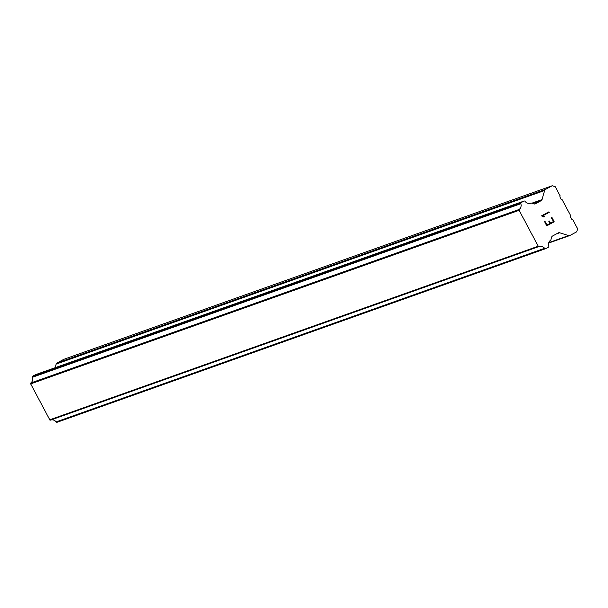 <?xml version="1.0" encoding="UTF-8"?>
<svg xmlns="http://www.w3.org/2000/svg" width="608" height="608" viewBox="0 0 608 608"><rect width="100%" height="100%" fill="white"/><g stroke="black" fill="none" stroke-linecap="round" stroke-linejoin="round"><path stroke-width="0.91" d="M35.735 374.604A0.92 0.897 70.4 0 0 35.477 374.695L32.832 376.132A0.92 0.897 70.4 0 0 32.406 376.671L32.391 376.724A0.92 0.897 70.4 0 0 32.406 377.294A5.069 4.925 70.4 0 1 30.772 383.002A0.92 0.897 70.4 0 0 30.522 383.58L49.894 420.022A0.92 0.897 70.4 0 0 50.51 420.12A5.069 4.925 70.4 0 1 56.126 421.899A0.92 0.897 70.4 0 0 56.582 422.226L56.635 422.248A0.92 0.897 70.4 0 0 57.319 422.18L545.513 248.695M552.224 185.752L555.271 186.717L560.135 195.86L559.839 196.893L561.207 199.47L562.225 199.789L570.654 215.635L570.357 216.668L571.725 219.245L572.736 219.564L577.6 228.707L576.711 231.808L569.962 235.471A1.839 1.794 -109.6 0 1 568.594 235.6L559.664 232.773A1.839 1.794 70.4 0 0 558.296 232.902L552.52 236.033A1.839 1.794 70.4 0 0 551.661 237.12L550.954 239.59A0.92 0.897 -109.6 0 1 550.476 240.297A5.069 4.925 70.4 0 0 548.834 246.027A0.92 0.897 -109.6 0 1 548.849 246.597L548.842 246.628A0.92 0.897 -109.6 0 1 548.416 247.167L545.771 248.604A0.92 0.897 -109.6 0 1 545.087 248.664L545.034 248.649A0.92 0.897 -109.6 0 1 544.57 248.315A5.069 4.925 70.4 0 0 538.962 246.544A0.92 0.897 -109.6 0 1 538.338 246.438L518.966 209.996A0.92 0.897 -109.6 0 1 519.224 209.418A5.069 4.925 70.4 0 0 520.858 203.71A0.92 0.897 -109.6 0 1 520.836 203.14L520.851 203.087A0.92 0.897 -109.6 0 1 521.284 202.548L523.929 201.111A0.92 0.897 -109.6 0 1 524.613 201.05L524.636 201.058A0.92 0.897 -109.6 0 1 525.099 201.392A5.069 4.925 70.4 0 0 530.723 203.178A5.069 4.925 70.4 0 0 530.738 203.171A0.92 0.897 -109.6 0 1 531.582 203.156L534.014 203.931A1.839 1.794 70.4 0 0 535.382 203.802L541.158 200.663A1.839 1.794 70.4 0 0 542.017 199.584L544.616 190.494A1.839 1.794 -109.6 0 1 545.475 189.415L552.224 185.752L63.779 359.336L57.03 362.999A1.839 1.794 70.4 0 0 56.172 364.078L55.13 367.696M546.987 225.036L549.966 223.417L546.987 225.036L544.882 221.084L546.987 225.036M549.966 223.417L548.826 221.259L549.32 220.993L550.468 223.151L549.32 220.993M550.468 223.151L553.447 221.532L550.46 223.151M553.447 221.532L551.35 217.573L551.844 217.307L554.222 221.776L546.759 225.819L544.388 221.35L544.882 221.084M546.759 225.819L554.215 221.776L551.844 217.307M544.464 216.767L543.94 217.048L544.464 216.767L543.605 216.136L544.464 216.767M543.94 217.048L541.485 215.87L548.94 211.82L549.214 212.336L542.724 215.855L543.605 216.136L542.716 215.855L549.206 212.336L548.94 211.82M50.51 420.12L538.962 246.544M49.894 420.022L538.338 246.438M49.491 419.892L537.936 246.308M30.4 383.99L518.852 210.414M30.522 383.58L518.966 209.996M30.772 383.002L519.224 209.418M548.796 242.638L568.594 235.6M556.388 233.936L559.664 232.773M56.635 422.248L545.087 248.664M56.582 422.226L545.034 248.649M56.126 421.899L544.57 248.315M32.406 377.294L520.858 203.71M32.391 376.724L520.836 203.14M32.406 376.671L520.851 203.087M32.832 376.132L521.284 202.548M35.477 374.695L523.929 201.111M534.873 203.984L535.382 203.802M532.935 203.589L541.158 200.663M531.78 203.224L542.017 199.584M56.172 364.078L544.616 190.494M57.03 362.999L545.475 189.415M548.674 243.056L569.719 235.577M57.198 422.233L545.65 248.657M35.606 374.634L524.05 201.058M530.381 203.285L530.875 203.11"/></g></svg>
